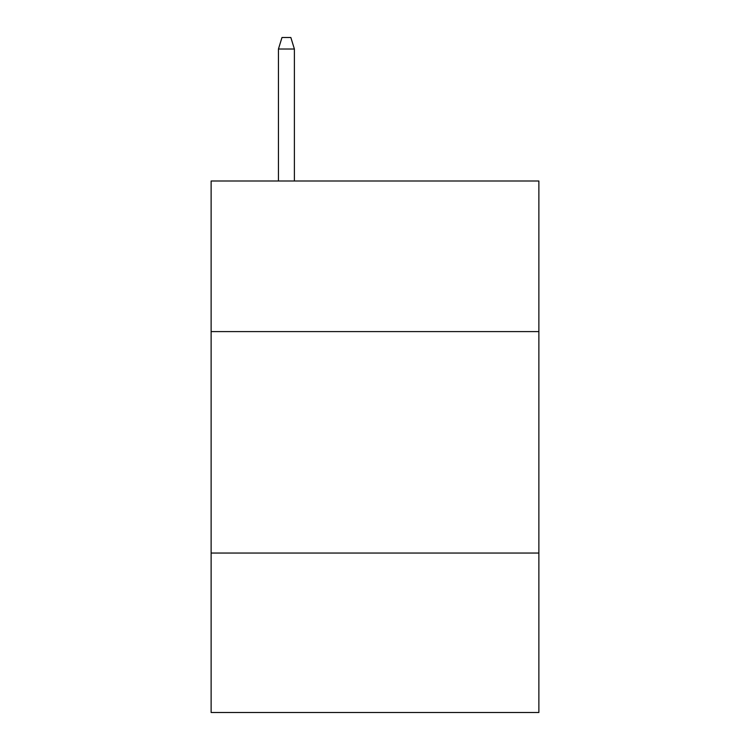 <?xml version="1.0" encoding="UTF-8"?>
<svg xmlns="http://www.w3.org/2000/svg" width="750" height="750" viewBox="0 0 750 750"><rect width="100%" height="100%" fill="white"/><g stroke="black" fill="none" stroke-linecap="round" stroke-linejoin="round"><path stroke-width="1.12" d="M538.875 331.594L538.875 181.003L211.125 181.003L211.125 331.594L538.875 331.594L538.875 712.5L211.125 712.5L211.125 331.594M538.875 553.05L211.125 553.05M294.394 181.003L294.394 49.013L278.447 49.013L278.447 181.003M278.447 49.013L281.991 37.5L290.85 37.5L294.394 49.013"/></g></svg>
